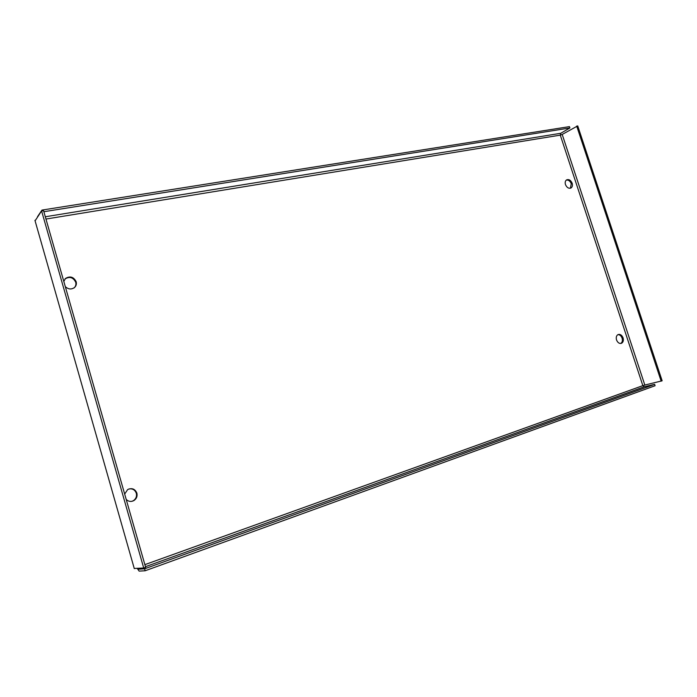 <?xml version="1.0" encoding="UTF-8"?>
<svg xmlns="http://www.w3.org/2000/svg" width="697" height="697" viewBox="0 0 697 697"><rect width="100%" height="100%" fill="white"/><g stroke="black" fill="none" stroke-linecap="round" stroke-linejoin="round"><path stroke-width="1.05" d="M128.98 488.937C132.561 488.414 135 489.852 136.307 493.249C136.987 496.36 136.02 498.834 133.406 500.664L131.951 501.317M124.667 494.06L127.664 489.564C131.916 487.691 134.983 488.876 136.873 493.093C137.553 496.212 136.586 498.686 133.972 500.524C131.106 502.006 128.518 501.648 126.209 499.435M566.304 180.079C568.473 179.8 570.129 181.011 571.261 183.712L570.407 188.225M572.167 183.25C572.76 185.358 572.403 186.918 571.104 187.911C568.769 188.817 566.888 187.702 565.467 184.574C564.884 182.466 565.232 180.915 566.522 179.922C568.865 179.007 570.747 180.114 572.167 183.25M64.969 278.992L65.048 278.922C69.639 276.247 73.194 277.336 75.703 282.189C76.269 284.446 75.729 286.362 74.1 287.939M63.81 281.422L65.501 278.443C70.101 275.759 73.655 276.857 76.165 281.719C76.731 283.975 76.2 285.901 74.562 287.478C71.408 289.699 68.323 289.412 65.3 286.624M617.899 334.647C619.79 334.656 621.184 335.832 622.099 338.158C622.752 340.633 622.29 342.41 620.713 343.482M623.074 337.871C623.737 340.371 623.257 342.157 621.646 343.212C619.467 343.909 617.769 342.828 616.54 339.962C615.878 337.461 616.348 335.684 617.951 334.621C620.13 333.915 621.837 334.996 623.074 337.871M644.202 386.791L145.455 566.687L644.289 386.774L642.843 385.641L644.83 385.049L562.2 134.443L560.283 135.131L560.736 133.293L45.305 216.758M562.2 134.443L577.726 125.887L662.15 380.806L644.83 385.049M576.689 126.052L661.157 381.172M35.077 220.844L41.585 210.938L43.554 210.625L145.629 567.306L143.713 568.003L41.585 210.938M143.713 568.003L134.251 568.456M137.875 568.386L138.59 569.188L141.482 568.151M137.248 568.421L139.139 571.113L145.159 570.765L144.601 568.813L138.59 569.188M644.289 386.774L654.64 384.343L144.601 568.813M145.159 570.765L655.093 385.729L654.64 384.343M42.195 210.843L41.977 210.085L37.525 216.671M41.977 210.085L569.458 126.619L569.902 127.96L560.736 133.293M43.859 211.714L569.902 127.96M144.871 564.648L642.843 385.641L560.283 135.131L45.958 219.05M134.294 568.621L34.937 220.339M133.972 500.524L133.406 500.664M571.104 187.911L570.66 188.138M621.646 343.212L620.748 343.482M138.537 569.188L141.395 568.151M65.501 278.443L65.048 278.922"/></g></svg>
